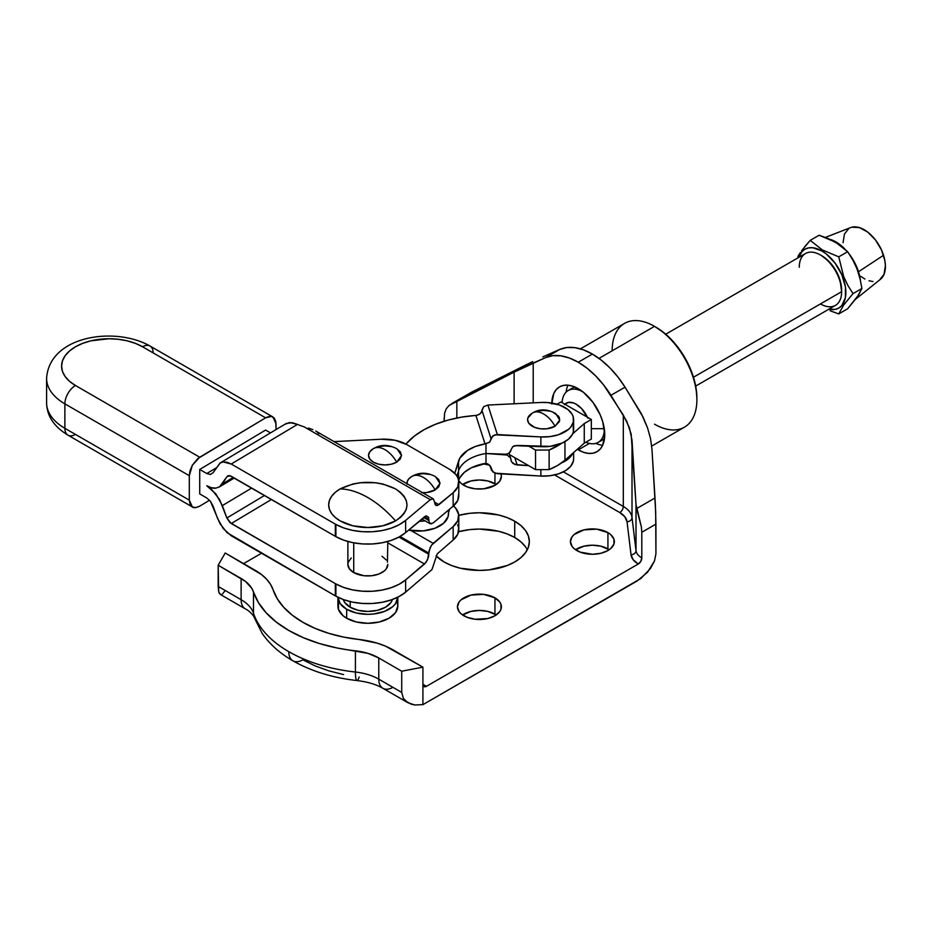 <?xml version="1.0" encoding="UTF-8"?>
<svg xmlns="http://www.w3.org/2000/svg" width="932" height="932" viewBox="0 0 932 932"><rect width="100%" height="100%" fill="white"/><g stroke="black" fill="none" stroke-linecap="round" stroke-linejoin="round"><path stroke-width="1.4" d="M347.881 541.48L347.881 564.419A19.968 11.534 0 0 0 353.729 572.574L353.729 542.832L353.729 572.574A19.968 11.534 0 0 0 375.491 575.067A19.968 11.534 0 0 0 387.817 564.419L386.302 568.835L384.462 570.827L378.951 574.007L371.752 575.731L363.958 575.731L353.729 572.574L349.395 568.835L347.881 564.419L348.265 562.171L351.248 558.012M435.151 476.473L438.727 479.561L439.986 483.207L438.727 486.853L435.151 489.941A22.962 13.258 -120 0 0 423.478 477.499C428.044 480.213 431.924 484.36 435.151 489.941L439.974 483.358L435.512 476.683C427.287 472.209 419.458 472.105 412.002 476.357A22.962 13.258 -120 0 0 411.816 476.473L412.002 476.357A22.962 13.258 -120 0 1 423.478 477.499C418.922 474.947 415.043 474.609 411.816 476.473A16.496 9.53 0 0 0 411.455 476.683A16.496 9.53 0 0 0 407.004 483.72M396.694 448.665L400.271 451.764L401.529 455.41L400.271 459.057L396.694 462.144A22.962 13.258 -120 0 0 385.033 449.702C389.588 452.416 393.479 456.563 396.694 462.144L401.529 455.55L397.055 448.886C388.83 444.413 381.002 444.296 373.546 448.56A22.962 13.258 -120 0 0 373.359 448.665L373.546 448.56A22.962 13.258 -120 0 1 385.033 449.702C380.477 447.15 376.586 446.812 373.359 448.665A16.496 9.53 0 0 0 373.01 448.886A16.496 9.53 0 0 0 373.546 462.249A16.496 9.53 0 0 0 396.694 462.144L391.347 464.206L385.033 464.928L378.718 464.206L373.359 462.144L369.783 459.057L368.536 455.41L369.783 451.764L373.359 448.665M350.199 607.221A24.966 14.411 0 0 0 375.41 610.763A24.966 14.411 0 0 0 392.454 599.474L390.916 602.55L385.498 607.221L377.402 610.343L367.849 611.439L358.296 610.343L350.199 607.221L350.199 601.594L350.199 607.221L344.782 602.55L343.267 599.521A24.966 14.411 0 0 0 350.199 607.221M367.849 497.56C377.565 503.198 386.792 510.981 395.552 520.895C410.732 510.235 410.732 499.564 395.552 488.904C377.087 480.143 358.622 480.143 340.157 488.904C348.906 489.102 358.133 491.991 367.849 497.56A89.868 51.889 -120 0 0 340.157 488.904L352.855 483.999L360.206 482.718L375.491 482.718L382.842 483.999L395.552 488.904L400.422 492.329L404.045 496.243L406.27 500.484L407.028 504.899L406.27 509.315L404.045 513.555L400.422 517.47L395.552 520.895L382.842 525.799L367.849 527.512L352.855 525.799L340.157 520.895L335.275 517.47L331.664 513.555L329.427 509.315L328.681 504.899L329.427 500.484L331.664 496.243L335.275 492.329L340.157 488.904A39.167 22.613 0 0 0 340.157 520.895A39.167 22.613 0 0 0 395.552 520.895A89.868 51.889 -120 0 0 367.849 497.56M431.528 523.877L429.186 522.526L428.522 517.178L426.192 515.827L424.538 516.747L428.848 519.24L424.538 516.747L405.641 532.615L426.192 515.827L428.522 517.178L429.186 522.526L430.118 523.726L433.17 522.957L453.162 506.169L453.162 492.725L437.271 505.598L434.929 504.247L434.603 502.185L438.925 504.678L435.873 505.447L433.345 498.923L430.293 499.692L405.641 520.382L405.641 532.615L399.152 536.96L391.184 540.409L382.12 542.774L372.392 543.973L362.443 543.927L352.739 542.634L343.757 540.176L335.893 536.657A45.936 26.515 0 0 1 335.322 536.331A45.936 26.515 0 0 0 335.893 536.657L335.893 524.425A45.936 26.515 180 0 1 335.322 524.11A45.936 26.515 0 0 0 335.893 524.425L343.757 527.955L352.739 530.413L362.443 531.694L372.392 531.741L382.12 530.553L391.184 528.176L399.152 524.739L405.641 520.382A45.936 26.515 180 0 1 335.893 524.425L335.893 536.657A45.936 26.515 0 0 0 405.641 532.615L405.641 520.382L430.293 499.692L303.96 426.751A46.437 26.807 180 0 1 297.471 424.41L231.229 464.02L227.082 462.272L223.226 461.957L231.229 464.02L335.322 524.11L335.322 536.331L231.229 476.24L227.956 475.786L226.872 476.753L228.841 475.576L226.872 476.753L222.364 483.941L219.37 486.935L215.875 488.1C214.057 488.636 211.028 487.855 206.776 485.77L215.875 493.937L222.364 505.587L226.872 517.982L264.525 495.463L226.872 517.982L231.229 523.528L271.468 499.47L231.229 523.528L335.322 583.618L335.322 595.851L231.229 535.76L223.226 528.572L217.517 518.32L213.009 505.925L210.411 501.265L206.776 497.991L199.716 493.913L199.716 469.46L206.776 473.538L199.716 469.46L265.608 430.06L270.501 432.879L265.608 430.06L199.716 469.46L199.716 493.913L206.776 497.991L210.411 501.265L219.964 523.656L227.082 532.708L335.322 595.851L335.322 583.618L229.913 522.561L226.872 517.982L219.579 499.517L211.494 489.23L206.776 485.77L211.494 487.751L215.875 488.1L219.579 486.807L226.872 476.753L229.913 475.693L335.322 536.331L335.322 524.11L231.229 464.02L297.471 424.41L292.392 422.732L286.369 423.408M457.67 524.728L458.661 527.873L457.752 534.222L453.162 540.012L437.271 553.818L431.947 569.592L405.641 592.135L405.641 579.902L399.152 584.248L391.184 587.696L382.12 590.072L372.392 591.261L362.443 591.214L352.739 589.921L343.757 587.463L335.893 583.945A45.936 26.515 180 0 1 335.322 583.618A45.936 26.515 0 0 0 335.893 583.945L335.893 596.177A45.936 26.515 0 0 1 335.322 595.851A45.936 26.515 0 0 0 335.893 596.177L343.757 599.695L352.739 602.154L362.443 603.435L372.392 603.482L382.12 602.293L391.184 599.928L399.152 596.48L405.641 592.135L405.641 579.902A45.936 26.515 180 0 1 335.893 583.945L335.893 596.177A45.936 26.515 0 0 0 405.641 592.135L431.947 569.592L437.271 553.818L453.162 540.012L453.162 526.557L431.516 545.197L429.186 550.462L427.59 559.689L424.538 564.035L387.817 542.843L424.538 564.035L405.641 579.902L426.192 562.182L428.522 556.917L428.848 553.084L400.061 536.459L428.848 553.084L430.118 547.69L431.877 544.696M206.776 473.538L216.014 468.015L206.776 473.538L210.411 474.47L206.776 473.538M223.226 461.957L219.964 463.099L213.009 472.804L210.411 474.47L213.009 472.804L220.15 462.983L223.226 461.957M285.064 424.293L289.642 422.511L297.471 424.41A46.437 26.807 180 0 0 303.96 426.751L430.293 499.692L433.345 498.923L434.603 502.185L438.925 504.678L453.162 492.725L457.752 486.935L458.661 480.586L457.67 477.44L455.771 474.435L449.434 469.227L406.736 444.564L395.063 440.277L381.351 439.228L334.087 441.617L381.351 439.228A31.956 18.454 180 0 1 406.736 444.564L449.434 469.227A31.956 18.454 180 0 1 458.789 482.263A31.956 18.454 180 0 1 453.162 492.725L453.162 506.169L433.17 522.957M222.364 505.587L251.698 488.053L222.364 505.587M381.969 556.264L386.302 560.004M387.432 562.171L387.817 541.445M222.364 483.941L233.28 477.417L222.364 483.941M308.364 428.068L312.872 429.629L308.364 428.068M315.738 431.027L433.345 498.923M318.709 433.648L317.136 431.982M433.17 543.344L410.954 530.518L433.17 543.344L453.162 526.557L457.752 520.767L458.661 514.417L455.771 508.266L452.999 505.505M398.978 537.053L428.848 554.307L398.978 537.053M422.604 492.713A16.496 9.53 0 0 0 435.151 489.941L426.53 492.574L421.602 492.667M407.098 484.291L407.272 481.448L408.892 478.757L411.816 476.473M417.163 474.411L423.478 473.677L429.792 474.411M378.718 446.603L385.033 445.88L391.347 446.603M458.661 494.03L457.752 500.379L453.162 506.169A31.956 18.454 0 0 0 458.789 495.719L458.789 482.263M428.848 520.464L423.676 517.481L428.848 520.464M453.162 526.557L453.162 540.012A31.956 18.454 0 0 0 458.789 529.551L458.789 516.107A31.956 18.454 180 0 1 453.162 526.557M453.476 505.913A31.956 18.454 180 0 1 458.789 516.107M46.6 378.345A62.409 36.033 0 0 0 64.879 403.847A62.409 36.033 180 0 1 46.6 378.369L46.6 402.822A62.409 36.033 0 0 0 64.879 428.301L64.879 403.847L189.301 475.681L190.093 470.52L192.353 465.208L197.677 458.672L265.608 417.827L271.398 416.429L274.264 418.095L275.814 421.567L276.023 429.582L276.023 423.839L272.971 417.012C271.701 415.847 269.255 416.115 265.608 417.827L199.716 457.228L75.469 385.498L69.574 381.351L65.193 376.61L62.491 371.484L61.582 366.136L62.491 360.789L65.193 355.651L69.574 350.921L75.469 346.774L82.657 343.372L90.858 340.832L109.009 338.747L118.259 339.283L127.16 340.832L135.361 343.372L142.549 346.774L265.608 417.827L142.549 346.774A14.982 8.644 -60 0 1 150.04 346.028A14.982 8.644 120 0 0 142.549 346.774A47.427 27.389 180 0 0 75.469 346.774A47.427 27.389 180 0 0 75.469 385.498A14.982 8.644 120 0 0 64.879 403.847A14.982 8.644 -60 0 1 75.469 385.498L199.716 457.228L192.353 465.208L189.301 475.681L189.301 500.135L189.301 475.681L64.879 403.847L64.879 428.301A62.409 36.033 180 0 1 46.6 402.81C46.833 415.87 53.963 426.646 67.978 435.162A14.982 8.644 -60 0 1 64.879 428.301A14.982 8.644 120 0 0 67.978 435.162L192.353 506.961L190.093 504.34L189.301 500.135L64.879 428.301L189.301 500.135L192.353 506.961L195.732 507.602L199.716 506.146C196.07 507.858 193.611 508.138 192.353 506.961M209.56 500.263L199.716 506.146L209.56 500.263M272.971 417.012L150.04 346.028A14.982 8.644 -60 0 1 153.139 352.89M75.469 434.417A14.982 8.644 -60 0 1 67.978 435.162M481.914 410.231L491.152 439.112L489.684 442.187L485.024 443.888L475.914 415.451L479.036 414.542L481.145 412.666L483.661 406.69L487.914 405.047L541.154 402.461L487.914 405.047L497.35 434.557L487.914 405.047L483.661 406.69L481.914 410.231L491.152 439.112L492.97 435.745L497.35 434.557L540.863 436.922L549.997 436.607L558.524 434.72L568.532 429.349L570.792 427.042L573.366 421.986L573.168 416.697L572.038 414.134L567.809 409.451L559.759 405.105L547.643 402.554L541.154 402.461A29.952 17.3 180 0 1 564.815 407.447A29.952 17.3 180 0 1 573.623 419.703A29.952 17.3 180 0 1 540.863 436.922L540.863 446.696A29.952 17.3 0 0 0 573.623 429.477L573.623 419.703M543.671 413.994C548.144 416.662 551.93 420.751 555.029 426.262L559.736 420.006L555.752 413.587C547.352 408.903 539.663 408.67 532.685 412.899A21.972 12.687 -120 0 0 532.3 413.132L532.685 412.899A21.972 12.687 -120 0 1 543.671 413.994C539.197 411.49 535.411 411.21 532.3 413.132A16.065 9.273 0 0 0 531.578 413.587A16.065 9.273 0 0 0 532.685 426.472A16.065 9.273 0 0 0 555.029 426.262A21.972 12.687 -120 0 0 543.671 413.994M511.155 460.979L512.775 463.309L517.155 464.986L514.825 457.67L517.155 464.986L528.561 465.604L514.79 464.486L511.435 461.655L510.491 457.857L507.136 455.026L485.991 453.5L485.991 463.355L489.684 465.231L491.618 470.357L494.974 473.188L540.863 476.054L540.863 469.612L540.863 476.054A29.952 17.3 0 0 0 573.623 458.835L573.623 452.533M572.679 453.371A29.952 17.3 180 0 1 561.448 462.971L568.532 458.695L572.679 453.371M481.716 411.478L480.225 413.703L477.161 415.253L461.655 417.117L448.047 420.087L435.454 424.293L424.2 429.617L414.565 435.92L405.898 444.098A89.868 51.889 180 0 1 475.914 415.451L485.024 443.888A38.294 22.112 180 0 0 458.556 461.095L458.556 470.881L458.556 461.095L454.746 473.281L459.825 458.16L467.596 450.342L475.541 446.416L485.991 443.655L485.991 453.5A38.294 22.112 0 0 0 458.556 470.881L456.925 476.066L458.556 470.881L458.556 480.015L458.556 470.881A38.294 22.112 180 0 1 485.991 453.5L485.991 463.355L485.024 463.449A38.294 22.112 0 0 0 458.626 480.423M448.49 512.856L449.655 509.117L448.49 512.856M448.455 512.961L448.094 516.573L443.597 523.26L434.778 528.316L423.163 530.867L408.624 530.11A29.952 17.3 0 0 0 448.49 513.788L448.49 510.095M425.155 520.872A29.952 17.3 180 0 1 419.12 521.291A29.952 17.3 0 0 0 425.155 520.872M490.686 466.571L488.03 464.043L485.991 463.355L471.336 467.794L464.392 472.303L459.825 477.732L458.556 480.667M573.623 458.474L573.366 461.119L570.792 466.186L565.689 470.567L558.524 473.852L549.997 475.739L540.863 476.054L497.35 473.689L492.97 472.023L490.034 465.604M511.435 461.655L510.771 458.532M507.09 455.002L510.491 457.857M573.168 426.483L573.366 431.761L572.411 434.359L568.532 439.135L562.322 443.015L549.997 446.393L517.155 445.414L512.775 446.603L510.957 449.97L512.775 446.603L514.79 445.659L540.863 446.696L540.863 436.922L494.974 434.801L491.618 437.259L489.684 442.187L485.991 443.655L485.991 453.5L507.136 454.28L510.491 451.81L510.957 449.97L509.14 453.325L504.795 454.525M491.618 470.357L490.943 467.177M537.519 411.128L543.671 410.418L549.822 411.128M552.594 411.979L558.513 416.15L559.433 417.885L559.433 421.509L555.029 426.262L546.804 428.802L540.537 428.802L534.735 427.415L528.817 423.245L527.594 419.703L527.908 417.885L532.3 413.132M444.11 561.973A49.932 28.822 180 0 1 436.071 555.891L444.11 561.973L451.671 565.561L460.303 568.217L479.409 570.419L489.149 569.86L507.148 565.561L514.72 561.973L520.93 557.604L525.543 552.618L528.386 547.212L529.341 541.585A49.932 28.822 180 0 1 498.515 568.217A49.932 28.822 180 0 1 444.11 561.973M527.302 549.74A49.932 28.822 0 0 0 514.72 537.508L514.72 521.209L507.148 517.621L498.515 514.953L479.409 512.763L469.67 513.322L458.765 515.349A49.932 28.822 180 0 1 514.72 521.209L514.72 537.508A49.932 28.822 0 0 0 458.567 531.706L469.67 529.621L479.409 529.073L498.515 531.263L507.148 533.931L514.72 537.508L520.93 541.876L525.543 546.863M463.88 485.339A21.972 12.687 180 0 1 458.637 480.504L461.142 483.417L467.212 486.912L475.122 488.811L483.696 488.811L494.95 485.339L499.703 481.215L501.381 476.368A21.972 12.687 180 0 1 487.82 488.088A21.972 12.687 180 0 1 463.88 485.339M482.974 463.845A21.972 12.687 180 0 1 489.58 465.126L482.974 463.845M494.95 483.708A21.972 12.687 0 0 0 462.587 484.524L471.01 480.959L479.409 479.992L487.82 480.959L496.243 484.524A21.972 12.687 0 0 0 494.95 483.708L494.95 473.176L494.95 483.708M463.88 615.784A21.972 12.687 180 0 1 457.449 606.814A21.972 12.687 180 0 1 471.01 595.094A21.972 12.687 180 0 1 494.95 597.843L494.95 614.153A21.972 12.687 0 0 0 462.587 614.969L471.01 611.404L479.409 610.437L487.82 611.404L496.243 614.969A21.972 12.687 0 0 0 494.95 614.153L494.95 597.843L499.703 601.956L500.962 604.344L500.962 609.283L499.703 611.672L494.95 615.784L487.82 618.533L475.122 619.256L467.212 617.357L461.142 613.862L459.115 611.672L457.449 606.814L459.115 601.956L461.142 599.765L471.01 595.094L483.696 594.371L494.95 597.843A21.972 12.687 180 0 1 501.381 606.814A21.972 12.687 180 0 1 487.82 618.533A21.972 12.687 180 0 1 463.88 615.784M576.85 550.556A21.972 12.687 180 0 1 570.419 541.585A21.972 12.687 180 0 1 583.98 529.877A21.972 12.687 180 0 1 607.92 532.626L607.92 548.925A21.972 12.687 0 0 0 575.557 549.74L583.98 546.175L592.379 545.208L600.791 546.175L609.213 549.74A21.972 12.687 0 0 0 607.92 548.925L607.92 532.626L610.646 534.549L613.932 539.115L613.932 544.067L610.646 548.633L607.92 550.556L600.791 553.305L592.379 554.272L580.182 552.14L574.112 548.633L572.085 546.443L570.419 541.585L572.085 536.739L574.112 534.549L583.98 529.877L596.666 529.155L607.92 532.626A21.972 12.687 180 0 1 614.351 541.585A21.972 12.687 180 0 1 600.791 553.305A21.972 12.687 180 0 1 576.85 550.556M578.259 449.865A37.443 21.622 60 0 1 577.292 449.294L583.432 452.265L588.395 453.395L592.973 453.208L596.981 451.717L600.278 448.991L602.724 445.112L604.74 434.58L602.724 421.718L600.278 415.02L592.973 402.368L583.432 392.29L573.098 386.326L568.124 385.196L563.557 385.382L559.538 386.862A37.443 21.622 60 0 1 578.259 388.714A37.443 21.622 60 0 1 602.724 421.718A37.443 21.622 60 0 1 596.981 451.717A37.443 21.622 60 0 1 578.259 449.865L589.443 443.411L578.259 449.865M551.802 403.055A37.443 21.622 60 0 1 559.538 386.862L556.241 389.599L553.794 393.467L551.779 404.01M567.984 385.184A37.443 21.622 -120 0 0 566.12 392.127L566.411 390.182M696.88 399.723L696.88 398.092A57.912 33.435 -120 0 0 655.93 327.167L654.52 326.351A59.916 34.589 60 0 1 696.88 399.723A59.916 34.589 60 0 1 654.52 424.188M651.701 446.067L684.472 427.159A59.916 34.589 -120 0 0 693.653 379.149A59.916 34.589 -120 0 0 654.52 326.351L663.922 332.689L671.599 339.807L678.682 348.265L684.892 357.737L689.983 367.837L693.769 378.194L696.099 388.411L696.88 398.092M612.149 350.805A59.916 34.589 60 0 1 654.52 326.351L598.996 358.401L654.52 326.351A59.916 34.589 -120 0 0 624.557 323.381L580.426 348.859M343.57 674.582L328.786 670.854L315.121 665.891L302.888 659.809A19.968 11.534 -60 0 1 292.904 660.8A19.968 11.534 -60 0 1 288.769 651.654A128.208 74.024 180 0 1 253.481 613.174A19.968 16.019 161.7 0 0 254.215 617.508A19.968 16.019 -18.3 0 1 253.481 613.174A128.208 74.024 0 0 0 288.769 651.654A128.208 74.024 0 0 0 355.418 672.03L355.418 650.827A128.208 74.024 180 0 1 253.481 591.983L253.481 613.174A44.934 25.945 0 0 0 241.12 599.695L218.17 586.438L218.705 591.75L219.358 593.439L221.303 594.558M397.801 597.179A29.952 17.3 180 0 1 379.196 613.035A29.952 17.3 180 0 1 346.669 609.26L346.669 618.231A29.952 17.3 0 0 0 379.312 621.982A29.952 17.3 0 0 0 397.813 605.998L395.529 612.615L389.028 618.231L379.312 621.982L367.849 623.298L356.385 621.982L346.669 618.231L342.941 615.609L338.467 609.377L338.467 602.62M559.724 349.453L545.604 357.597A69.9 40.356 60 0 1 578.259 362.222L592.379 354.067A69.9 40.356 -120 0 0 559.724 349.453L547.329 354.894L559.724 349.453L545.604 357.597L552.793 355.675L560.808 355.826L569.394 358.028L578.259 362.222L587.137 368.268L595.723 375.98L603.738 385.091L623.31 415.066L623.31 506.449L563.382 471.848L623.31 506.449L623.31 415.066L629.391 427.672L632.013 440.219L632.013 517.481A29.952 17.3 0 0 0 623.31 506.449A4.998 2.878 -60 0 1 619.78 512.565L554.598 474.936L619.78 512.565A4.998 2.878 120 0 0 623.31 506.449A29.952 17.3 180 0 1 632.013 517.481L632.013 440.219L636.008 504.433L636.008 550.544L632.013 517.481A4.998 4.066 -6.9 0 1 627.038 521.757L624.848 516.782L619.78 512.565A24.966 14.411 0 0 1 627.038 521.757A4.998 4.066 173.1 0 0 632.013 517.481L636.008 550.544A19.968 11.534 0 0 0 641.81 557.895L641.81 532.254L655.93 524.11L655.93 553.818L654.509 560.878L650.454 568.508L640.867 578.504L422.918 704.65L637.22 580.927L647.612 572.178L654.509 560.878L655.93 553.818L655.685 512.006L651.934 448.84L654.998 497.991L636.591 508.616L636.008 504.433L636.008 550.544A4.998 4.066 -6.9 0 1 631.034 554.82L627.038 521.757L631.034 554.82A4.998 4.066 173.1 0 0 636.008 550.544A19.968 11.534 0 0 0 641.81 557.895L641.81 532.254L641.332 526.766L636.008 504.433L631.162 434.056L626.747 421.264L610.926 395.319L625.046 387.164L617.858 376.936L609.843 367.825L601.257 360.113L592.379 354.067L583.514 349.873L574.928 347.671L566.912 347.531L559.724 349.453M444.11 418.118L444.11 421.241L444.611 413.167L446.172 408.95L449.003 405.502L446.148 408.985M261.519 553.247L243.578 563.604L261.519 553.247M407.936 702.751L403.335 698.348L401.727 692.418L378.776 679.16A19.968 11.534 120 0 0 382.912 688.305L407.936 702.751L414.81 704.965L422.918 704.65L422.918 684.274L426.448 686.313L638.28 564.011L633.212 559.794L631.034 554.82A24.966 14.411 180 0 0 638.28 564.011L640.773 561.379L641.81 557.895A4.998 2.878 -60 0 1 638.28 564.011L426.448 686.313A4.998 2.878 -60 0 1 423.955 686.558L426.448 686.313L422.918 684.274L422.918 704.65L414.81 704.965L411.14 704.161L405.292 700.782L403.335 698.348L401.727 692.418L378.776 679.16A44.934 25.945 0 0 0 355.418 672.03L355.418 650.827A44.934 25.945 180 0 1 378.776 657.969L378.776 679.16L378.776 657.969L401.727 671.215L401.727 692.418L401.727 671.215L422.918 667.149L422.918 684.274L423.955 686.558A4.998 2.878 -60 0 1 422.918 684.274L422.918 667.149L385.568 646.167L377.367 643.197L359.158 639.503A64.902 37.478 180 0 1 392.896 649.814L422.918 667.149L401.727 671.215L378.776 657.969L368.024 653.379L336.953 647.961L319.443 643.534L303.261 637.663L288.769 630.451L276.291 622.087L266.121 612.743L258.455 602.631L253.481 591.983L253.481 613.174A44.934 25.945 0 0 0 241.12 599.695L241.12 578.492L241.12 599.695A19.968 11.534 120 0 0 245.256 608.829A19.968 11.534 -60 0 1 241.12 599.695L218.17 586.438L218.17 565.246L218.705 591.75L220.232 594.383L245.256 608.829C250.44 611.182 255.485 618.382 254.145 617.275L262.09 633.271C269.651 644.198 279.926 653.367 292.904 660.8C311.358 671.261 332.724 677.844 356.968 680.546A19.968 3.052 -83.7 0 1 355.418 672.03A19.968 3.052 96.3 0 0 356.944 680.546A19.968 3.052 -83.7 0 0 359.158 677.005M514.72 521.209L520.93 525.578L525.543 530.553L528.386 535.97L529.341 541.585A49.932 28.822 180 0 0 514.72 521.209M500.95 473.887L501.381 476.368A21.972 12.687 180 0 0 500.95 473.887M397.23 602.62L397.813 605.998L397.813 597.028L395.529 603.645L392.756 606.639L384.497 611.415L373.697 613.99L367.849 614.328L356.385 613.011L346.669 609.26A29.952 17.3 180 0 1 337.897 597.237M650.524 438.553L651.934 448.84L650.524 438.553L647.565 427.916L650.524 438.553M643.15 417.256L647.565 427.916L641.379 413.75L625.046 387.164L643.15 417.256M542.878 356.886L547.329 354.894L542.878 356.886M532.731 361.616L524.308 365.693L532.731 361.616M451.752 403.579L471.662 392.151L449.003 405.502L514.115 372.148L456.843 400.993L456.843 418.002L456.843 400.993L453.255 402.775L471.662 392.151L524.308 365.693L469.693 393.211M225.218 553.002L218.17 565.246L241.12 578.492A44.934 25.945 180 0 1 253.481 591.983L251.745 588.243L245.489 581.428L218.17 565.246L225.218 553.002L255.24 570.337A64.902 37.478 180 0 1 273.099 589.816L270.583 584.422L266.703 579.308L261.554 574.578L225.218 553.002M222.527 593.952L225.218 590.515M514.115 372.148L514.115 403.777L514.115 372.148L533.209 363.049L533.209 402.845L533.209 363.049L545.604 357.597L514.115 372.148M359.158 639.503A108.24 62.491 180 0 1 273.099 589.816L277.305 598.822L283.771 607.349L292.357 615.237L302.888 622.308L315.121 628.389L328.786 633.341L343.57 637.08L359.158 639.503M655.394 505.086L654.998 497.991L636.591 508.616L641.332 526.766L641.81 532.254L655.93 524.11L655.394 505.086M625.046 387.164A69.9 40.356 -120 0 0 592.379 354.067L578.259 362.222A69.9 40.356 60 0 1 610.926 395.319L625.046 387.164M346.669 618.231L346.669 609.26L340.18 603.645L337.897 597.028L337.897 605.998A29.952 17.3 0 0 0 346.669 618.231M392.896 687.315A19.968 11.534 -60 0 1 382.912 688.305A19.968 11.534 -60 0 1 378.776 679.16A44.934 25.945 0 0 0 355.418 672.03A128.208 74.024 180 0 1 288.769 651.654A19.968 11.534 120 0 0 292.904 660.8M597.552 444.11L595.723 443.399A37.443 21.622 -120 0 0 602.666 445.251M797.862 256.568L800.332 252.572M837.262 313.432L838.742 313.921L843.658 305.055L853.013 293.615L847.875 285.46L843.681 276.536L838.742 256.848L822.269 249.881L810.211 240.363L819.1 235.237L835.573 242.204L847.642 251.71L838.742 256.848L847.642 251.71L852.768 259.865L856.962 268.789L859.991 278.447L861.902 288.489L853.013 293.615L861.902 288.489L856.997 297.343L847.642 308.783L838.742 313.921L843.658 305.055L853.013 293.615L847.875 285.46L843.681 276.536L838.742 256.848L822.269 249.881L821.861 250.929L812.681 247.737L808.522 247.9L804.887 249.252L801.904 251.722L798.899 257.325A33.948 19.607 60 0 1 821.861 250.929L822.269 249.881L810.211 240.363L801.567 250.813M849.297 254.133A34.95 20.178 60 0 1 858.512 271.76L883.536 255.275A29.952 17.3 -120 0 0 850.636 227.583L825.368 237.415M830.062 239.373A34.95 20.178 60 0 1 844.846 248.972L835.2 241.528L830.062 239.373M851.906 227.187L859.444 227.606L867.704 232.068L875.439 239.908L881.462 249.916L884.864 260.576L885.4 265.643L884.049 274.276L879.668 279.845M872.946 281.522L869.008 280.777M864.896 279.029L860.749 276.315M843.052 242.739L844.415 234.107L848.784 228.538M854.935 299.755L880.472 279.274A29.952 17.3 -120 0 0 883.536 255.275L858.512 271.76A34.95 20.178 60 0 1 860.411 280.252L856.089 265.515L849.064 253.83M858.85 294.535A34.95 20.178 60 0 1 855.786 299.009L859.106 293.93M804.316 247.248L810.211 240.363L819.1 235.237L827.802 238.394L839.056 244.382L847.642 251.71L852.768 259.865L856.962 268.789L859.991 278.447L861.902 288.489L858.652 294.85L847.642 308.783L838.742 313.921L830.109 310.787M821.861 250.929A33.948 19.607 60 0 1 845.604 288.279A33.948 19.607 60 0 1 828.851 309.203L835.2 309.401L838.835 308.049L841.829 305.579L845.406 297.658L845.406 286.835L841.829 274.777L835.2 263.302L826.544 254.168L821.861 250.929M799.272 267.239A29.952 17.3 60 0 1 820.451 255.007A29.952 17.3 60 0 1 841.631 291.693L841.631 290.062A27.96 16.147 -120 0 0 821.861 255.822L829.433 261.927L835.841 270.583L840.128 280.462L841.631 291.693A29.952 17.3 -120 0 0 828.56 261.554A29.952 17.3 -120 0 0 805.469 253.527L665.739 334.204M582.593 391.638A29.952 17.3 -120 0 0 562.078 402.612A29.952 17.3 60 0 1 568.229 390.496A29.952 17.3 60 0 1 582.593 391.638M591.331 428.662L604.286 428.662L591.331 428.662M564.85 404.208A19.968 11.534 60 0 1 587.451 417.256M693.478 377.239L841.631 291.693L693.478 377.239M587.894 418.235L581.556 408.565L576.151 404.208L573.39 402.927L568.299 402.426L564.408 404.674M604.379 429.372A29.952 17.3 60 0 1 598.193 442.385A29.952 17.3 60 0 1 585.844 442.234A29.952 17.3 -120 0 0 604.379 429.372M695.691 386.081L835.433 305.405A29.952 17.3 -120 0 0 841.631 291.693A29.952 17.3 60 0 1 820.451 303.925M591.331 419.493L560.971 401.972L557.056 404.22L560.971 401.972L591.331 419.493L591.331 439.065L591.331 419.493L584.271 423.571L584.271 443.143L591.331 439.065L584.271 443.143L564.955 460.187L584.271 443.143L584.271 423.571L591.331 419.493M528.561 446.032L535.539 450.063L549.123 450.028L561.448 443.399A59.613 34.414 180 0 1 549.123 450.028L549.123 469.6L557.825 465.336L564.955 460.187L564.955 441.652L564.955 460.187A59.613 34.414 0 0 1 549.123 469.6L535.539 469.635L549.123 469.6L549.123 450.028L535.539 450.063L535.539 469.635L509.513 454.606L535.539 469.635L535.539 450.063L528.561 446.032M572.679 433.799L584.271 423.571L572.679 433.799M286.054 423.582L220.15 462.983M234.293 478.011L219.393 486.923M421.881 518.973L430.118 523.726M150.04 346.028C115.242 326.153 49.256 335.532 46.6 378.369M510.736 458.451L509.117 453.348M531.578 413.587L532.685 412.899M654.52 326.351L655.93 327.167M382.912 688.305C376.272 684.438 367.627 681.851 356.968 680.546M820.451 255.007L821.861 255.822M568.229 390.496L574.52 386.862M598.193 442.385L604.472 438.751"/></g></svg>
